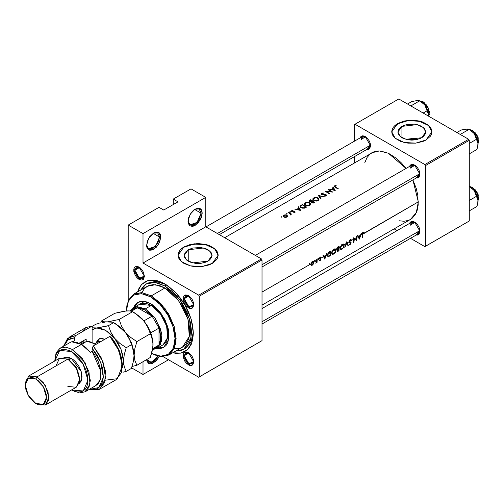 <?xml version="1.0" encoding="UTF-8"?>
<svg xmlns="http://www.w3.org/2000/svg" width="504" height="504" viewBox="0 0 504 504"><rect width="100%" height="100%" fill="white"/><g stroke="black" fill="none" stroke-linecap="round" stroke-linejoin="round"><path stroke-width="0.76" d="M342.304 244.742L340.622 246.721L343.766 244.906L342.304 244.742M337.1 248.636L338.789 247.779L338.783 246.897L337.485 247.785L337.1 248.636M337.088 248.749L336.76 248.56L337.088 248.749L338.253 247.199L337.819 246.954L338.783 246.897L338.341 246.645L338.783 246.897L338.783 248.674L337.762 249.209L337.094 248.762L337.396 249.241L338.764 249.159L338.354 248.919L338.789 247.779L337.094 248.762M334.013 249.524L332.331 251.509L335.475 249.694L334.013 249.524M328.904 252.699L328.041 253.984L330.504 252.567L330.492 251.685L328.904 252.699M312.386 262.011L311.151 263.737L313.457 262.408L312.386 262.011M201.052 213.129L199.244 208.971L194.828 209.21L199.143 208.914L201.052 213.129L194.563 209.381L201.052 213.129L197.032 222.396L189.932 224.866L188.03 220.979L190.09 224.948L194.683 224.324L199.193 219.461L201.052 213.129L202.236 213.129L201.052 213.129M188.023 221.332L190.109 214.332L195.13 209.028L200.151 208.53L202.236 213.129L201.694 210.3L201.039 209.261L199.074 208.127L197.852 208.083L193.744 209.985L191.18 212.688L188.565 217.879L188.162 222.856L189.221 225.2L190.109 225.931L192.408 226.378L193.744 226.076L197.852 223.241L201.039 218.377L202.236 213.129L200.151 220.128L195.13 225.433L190.109 225.931L188.023 221.332M159.604 237.056L157.796 232.905L153.38 233.138L157.695 232.842L159.604 237.056L153.115 233.308L159.604 237.056L155.585 246.324L148.485 248.793L146.588 244.906L148.642 248.875L153.235 248.252L157.746 243.388L159.604 237.056L160.789 237.056L159.604 237.056M146.582 245.259L148.661 238.26L153.682 232.955L158.71 232.457L160.789 237.056L160.247 234.228L159.592 233.188L158.71 232.457L156.404 232.01L153.682 232.955L149.738 236.615L147.118 241.807L146.714 246.784L147.118 248.088L148.661 249.858L149.738 250.261L152.296 250.003L156.404 247.168L159.592 242.304L160.789 237.056L158.71 244.062L153.682 249.36L148.661 249.858L146.582 245.259M417.671 139.356L405.997 139.356L411.837 138.619L417.671 139.356M401.971 126.347L417.173 124.601L423.436 127.569L425.786 132.042L421.697 137.737L419.586 138.739L414.559 139.942L411.837 140.099L409.116 139.942L404.082 138.739L401.971 137.737L401.971 126.347L406.495 124.601L414.559 124.142L419.586 125.345L423.436 127.569L424.721 128.961L425.786 132.042L425.515 133.617L423.436 136.521L421.697 137.737L406.495 139.482L400.233 136.521L397.883 132.042L398.947 128.961L401.971 126.347L401.971 137.737L400.233 136.521L398.154 133.617L397.883 132.042L401.971 126.347M431.928 131.909L428.444 125.515L419.416 121.3L407.856 120.67L397.625 123.839L407.912 120.393L419.523 121.048L428.545 125.326L431.928 131.771L426.044 139.973L430.403 136.212L431.544 134.032L431.928 131.771L431.544 129.509L430.403 127.329L428.545 125.326L423.001 122.126L419.523 121.048L411.837 120.166L404.145 121.048L397.625 123.568L395.123 125.326L393.271 127.329L392.125 129.509L391.74 131.771L392.125 134.032L393.271 136.212L395.123 138.216L400.667 141.416L407.912 143.149L415.756 143.149L423.001 141.416L426.044 139.973L415.756 143.149L404.145 142.487L395.123 138.216L391.74 131.771L397.625 123.568L391.74 131.909M188.225 249.751L203.427 248.006L209.689 250.973L212.039 255.446L207.957 261.141L205.84 262.143L200.812 263.346L198.091 263.504L195.369 263.346L190.342 262.143L188.225 261.141L188.225 249.751L192.755 248.006L200.812 247.546L205.84 248.749L207.957 249.751L210.981 252.365L211.774 253.877L211.774 257.021L209.689 259.925L207.957 261.141L192.755 262.886L186.493 259.925L184.143 255.446L185.201 252.365L188.225 249.751L188.225 261.141L186.493 259.925L184.407 257.021L184.143 255.446L188.225 249.751M218.188 255.314L214.698 248.919L205.67 244.705L194.109 244.075L183.878 247.243L194.172 243.797L205.783 244.453L214.798 248.73L218.188 255.175L212.297 263.378L216.657 259.617L217.797 257.437L218.188 255.175L217.797 252.913L216.657 250.734L214.798 248.73L209.254 245.53L205.783 244.453L198.091 243.571L190.399 244.453L183.878 246.973L181.383 248.73L179.525 250.734L178.378 252.913L177.994 255.175L178.378 257.437L179.525 259.617L183.878 263.378L190.399 265.892L194.172 266.553L202.009 266.553L209.254 264.821L212.297 263.378L202.009 266.553L190.399 265.892L181.383 261.62L177.994 255.175L183.878 246.973L177.994 255.314M139.362 267.29L134.915 270.182L133.73 270.182L139.06 267.107L144.39 276.337L143.489 272.399L142.021 269.848L140.099 267.826L138.02 266.622L136.099 266.433L134.631 267.284L133.831 269.041L133.831 271.442L135.292 275.436L137.019 277.767L139.06 279.411L142.021 280.085L143.489 279.235L144.39 276.337L139.06 279.411L133.73 270.182L134.915 270.182L136.3 267.114L139.362 267.29M188.742 295.798L184.294 298.689L183.109 298.689L188.439 295.615L193.769 304.844L193.36 302.255L192.207 299.59L190.481 297.259L187.4 295.13L185.478 294.941L184.01 295.791L183.21 297.549L183.21 299.949L184.672 303.943L186.398 306.274L189.479 308.404L191.4 308.593L192.868 307.742L193.769 304.844L188.439 307.919L183.109 298.689L184.294 298.689L185.68 295.621L188.742 295.798M188.742 352.819L184.294 355.711L183.109 355.711L188.439 352.636L193.769 361.866L193.36 359.276L192.207 356.611L190.481 354.281L187.4 352.151L185.478 351.962L184.01 352.813L183.21 354.57L183.21 356.971L184.672 360.965L186.398 363.296L189.479 365.425L191.4 365.614L192.868 364.764L193.769 361.866L188.439 364.94L183.109 355.711L184.294 355.711L185.68 352.642L188.742 352.819M189 295.974L184.294 298.689L189 295.974M139.621 267.466L134.915 270.182L139.621 267.466M189 352.995L184.294 355.711L189 352.995M414.924 222.239L410.47 225.131L411.863 222.062L414.924 222.239M409.544 223.398L414.616 222.05L419.945 231.279L419.051 227.342L417.577 224.797L415.655 222.768L413.576 221.571L411.655 221.376L410.187 222.226L409.544 223.398M414.924 165.218L410.47 168.109L411.863 165.041L414.924 165.218M409.544 166.377L414.616 165.029L419.945 174.258L419.051 170.327L417.577 167.775L415.655 165.747L413.576 164.55L411.655 164.361L410.187 165.205L409.544 166.377M365.545 136.71L361.091 139.595L362.477 136.534L365.545 136.71M360.165 137.869L365.236 136.521L370.566 145.75L370.163 143.161L369.004 140.496L366.276 137.239L364.197 136.042L362.275 135.847L360.807 136.697L360.158 137.869M146.091 284.073L154.734 282.397L164.934 285.938L157.198 282.801L152.372 282.322L150.129 282.58L146.091 284.073L144.339 285.296L140.584 290.153L146.091 284.073L147.867 283.046L156.114 281.333L165.835 284.426L155.541 281.301L147.004 283.594M137.617 291.866L141.523 284.584L147.836 280.621L155.919 280.382L164.934 283.891L175.808 292.666L185.031 305.103L191.192 319.309L193.353 333.113L192.805 326.397L191.192 319.309L188.565 312.115L185.031 305.103L180.722 298.538L175.808 292.666L167.719 285.655L162.149 282.442L156.681 280.539L151.534 280.029L149.146 280.306L144.837 281.9L141.303 284.829L138.676 288.987L137.617 291.866M310.766 263.957L262.036 292.093L310.766 263.957L312.272 261.626L313.28 261.45L313.866 262.54L313.419 264.002L312.234 265.224L311.025 265.262L310.766 263.957L311.113 265.331L312.234 265.224L313.419 264.002L313.841 262.187L316.789 260.48L313.841 262.187L313.28 261.45L312.272 261.626L310.766 263.957M316.789 260.738L316.764 259.1L317.142 258.886L317.104 262.357L316.733 262.571L316.758 262.074L315.674 263.132L316.499 262.118L316.789 260.738M320.254 257.021L319.454 258.124L319.479 258.93L317.167 260.266L319.479 258.93L319.769 257.468L320.96 256.901L320.897 257.475L320.292 257.443L319.807 258.073L319.87 258.602L320.966 259.182L319.933 260.738L319.41 260.618L320.594 259.466L319.479 258.93L320.5 259.295L320.336 260.114L319.41 260.618L320.16 260.65L319.586 260.322L320.16 260.65L320.966 259.314L320.752 258.791L319.964 258.647L323.555 256.574L319.964 258.647L319.82 258.035L320.897 257.475L320.834 256.876M324.759 259.113L322.982 255.509L323.385 255.276L323.959 256.341L325.975 255.181L326.913 253.241L324.815 259.081L326.378 254.942L327.613 254.23L326.378 254.942L326.913 253.241L326.51 253.474L325.975 255.181L324.028 256.467L325.975 255.181L324.028 256.467L323.385 255.276L322.982 255.509L324.759 259.113M327.55 254.501L328.507 252.529L330.851 250.967L330.712 255.673L328.06 256.731L327.506 255.925L327.55 254.501M331.903 251.754L330.876 252.353L331.903 251.754L333.711 249.197L335.078 248.812L335.759 249.209L335.765 251.647L333.755 254.029L332.924 254.35L332.004 254.041L331.903 251.754L332.004 254.041L332.558 254.356L333.755 254.029L335.355 252.435L336.067 250.343L335.658 250.104L336.067 250.343L335.903 249.442L336.716 248.976L335.903 249.442L335.078 248.812L333.869 249.096L331.903 251.754M336.722 249.077L337.308 247.433L339.135 246.185L339.003 250.891L337.144 251.578L337.497 249.719L336.722 249.077M340.194 246.973L339.161 247.565L340.194 246.973L341.995 244.409L343.369 244.024L344.043 244.421L344.056 246.859L342.046 249.241L341.214 249.568L340.294 249.259L340.194 246.973L340.294 249.259L341.214 249.568L342.046 249.241L343.936 247.13L344.194 244.661L346.21 243.495L344.194 244.661L343.369 244.024L342.153 244.314L340.194 246.973M344.793 247.546L346.683 241.826L348.352 245.492L347.955 245.719L346.865 243.117L344.793 247.546L346.733 242.84L347.955 245.719L348.352 245.492L347.262 242.89L349.064 241.851L347.262 242.89L346.683 241.826L344.793 247.546M349.114 242.033L349.266 240.761L350.198 239.665L350.973 239.539L351.49 239.999L351.137 240.446L350.066 240.269L349.442 241.63L353.72 239.161L349.442 241.63L350.217 240.169L351.137 240.446L351.49 239.999L350.973 239.539L350.198 239.665L349.045 241.662L349.996 242.632L349.114 242.033M348.995 244.497L349.354 244.024L348.995 244.497M349.505 241.769L351.105 242.638L350.431 244.327M353.562 242.487L353.695 237.775L354.803 238.537L356.536 237.535L356.511 236.149L356.882 235.935L356.908 237.321L356.75 240.641L354.35 238.795L353.934 242.267L353.562 242.487L353.934 242.267L354.091 238.594L356.668 240.692L356.908 237.321L358.092 236.634L356.908 237.321L356.882 235.935L356.511 236.149L356.536 237.535L354.803 238.537L356.46 239.879L356.536 237.535L356.46 239.879L353.695 237.775L353.562 242.487M359.302 239.173L357.525 235.57L357.928 235.337L358.501 236.401L360.511 235.236L361.456 233.295L359.302 239.173L360.921 235.003L362.225 234.247L360.921 235.003L361.456 233.295L361.047 233.535L360.511 235.236L358.565 236.527L360.511 235.236L358.565 236.527L357.928 235.337L357.525 235.57L359.302 239.173M362.225 234.436L362.716 232.552L364.178 232.168L362.685 233.314L362.433 237.359L362.061 237.573L362.225 234.436L362.061 237.573L362.433 237.359L362.596 234.272L362.231 234.058L362.596 234.272L418.345 201.846L362.596 234.032L362.88 232.955L363.964 232.672L364.178 232.168L363.157 232.186L362.389 233.106L362.225 234.436M262.036 305.122L410.369 219.479L416.272 212.688L418.345 201.846L412.927 179.897L416.272 188.616L417.822 195.407L418.219 204.857L417.173 210.3L415.132 214.817L412.165 218.232L410.369 219.479L408.391 220.412L403.95 221.275L399.017 220.784M224.702 237.724L373.836 151.836L378.271 150.973L380.69 151.049L388.439 153.285L396.428 158.344L401.537 163.082L406.022 168.412L388.307 153.222L379.405 150.967L371.851 152.769L370.056 154.016L367.088 157.431L364.852 162.609M315.284 260.228L314.704 260.927L314.798 260.203L315.284 260.228M318.578 258.325L317.999 259.024L318.093 258.3L318.578 258.325M329.818 193.668L329.446 193.882L325.3 191.331L331.374 191.646L328.117 189.706L328.488 189.491L332.558 192.087L326.554 191.596L329.818 193.668L326.554 191.596L332.634 192.037L328.488 189.491L328.117 189.706L331.374 191.646L325.3 191.331L329.446 193.882L329.818 193.668M324.437 194.79L321.88 194.695L321.224 193.794L322.176 193.089L323.87 193.051L322.207 193.473L321.754 194.059L322.421 194.506L326.183 194.802L326.485 195.382L326.038 195.987L324.229 196.138L325.937 195.332L324.437 194.79M322.295 196.642L319.196 195.842L321.079 198.715L320.676 198.941L318.289 195.382L324.242 196.888L322.295 196.642M309.865 205.317L307.572 205.852L306.104 205.569L304.693 204.624L304.517 203.61L306.363 202.318L308.996 202.356L310.577 203.673L310.514 204.637L309.865 205.317M301.172 205.267L302.457 204.523L306.596 207.068L304.403 208.183L302.148 208.121L300.195 206.753L300.302 205.934L301.172 205.267L301.172 205.789L301.172 205.267L300.126 206.419L301.757 207.982L304.296 208.209L306.596 207.068L302.457 204.523L301.172 205.267M300.699 210.477L294.588 209.059L296.938 209.21L298.815 208.127L298.116 207.024L298.519 206.791L300.699 210.477L298.519 206.791L298.116 207.024L298.815 208.127L296.938 209.21L294.588 209.059L300.699 210.477M290.443 213.954L288.37 212.65L288.742 212.436L291.772 214.225L290.953 214.156L290.902 214.748L290.285 215.025L290.443 213.954M287.104 213.633L287.104 214.093L286.379 213.979L287.104 213.633M281.736 216.733L281.812 217.155L281.012 217.079L281.736 216.733M285.541 217.419L283.544 216.796L283.166 216.096L283.431 215.51L285.39 214.811L287.223 215.372L287.469 216.626L285.541 217.419M290.399 211.73L290.399 212.19L289.674 212.077L290.399 211.73M292.433 211.466L294.418 211.365L295.212 212.026L294.764 212.556L293.681 212.663L294.588 212.203L294.5 211.768L291.64 211.491L291.652 210.716L293.089 210.326L291.992 211.006L292.433 211.466M311.863 202.885L311.333 201.972L309.248 201.638L309.204 200.699L310.741 199.735L314.887 202.287L313.23 203.099L311.863 202.885M318.156 200.535L317.048 200.983L314.666 200.876L312.984 199.836L312.808 198.828L314.654 197.53L317.287 197.574L318.868 198.885L318.849 199.748L318.156 200.535M335.236 190.537L329.131 189.12L331.474 189.271L333.352 188.187L332.653 187.085L333.062 186.852L335.236 190.537L333.062 186.852L332.653 187.085L333.352 188.187L331.474 189.271L329.131 189.12L335.236 190.537M335.141 186.007L334.996 186.612L338.323 188.754L337.951 188.969L334.297 186.537L334.662 185.806L336.143 185.485L335.141 186.007M309.916 263.321L309.343 264.027L309.374 263.372L309.916 263.321M128.224 300.579L128.224 225.093L159.012 207.314L128.224 225.093L143.029 233.636L143.029 263.038L205.789 226.8L261.444 258.936L198.683 295.168L143.029 263.038L198.683 295.168L199.275 296.195L262.036 259.957L262.036 340.635L199.275 376.872L199.275 296.195L199.275 376.872L198.683 377.212L163.082 356.662L198.683 377.212L262.036 340.635L261.444 340.975L262.036 340.635L262.036 259.957L199.275 296.195L198.683 295.168L261.444 258.936L262.036 259.957L261.444 258.936L205.789 226.8L143.029 263.038L143.029 233.636L205.789 197.404L205.789 226.8L205.789 197.404L190.984 188.855L205.789 197.404L143.029 233.636L128.224 225.093L128.224 300.579M468.676 139.293L424.859 164.588L354.992 124.249L398.809 98.954L468.676 139.293L469.268 140.314L469.268 220.991L425.452 246.286L425.452 165.614L469.268 140.314L469.268 220.991L424.859 246.632L410.483 238.329L424.859 246.632L469.268 220.991L424.859 246.632L425.452 246.286L425.452 165.614L424.859 164.588L425.452 165.614L469.268 140.314L468.676 139.293L398.809 98.954L354.992 124.249L424.859 164.588L468.676 139.293M354.4 162.842L354.4 156.668L354.4 162.842M354.4 141.196L354.4 124.589L354.992 124.249L354.4 124.589L354.4 141.196M397.083 230.593L394.103 228.873L397.083 230.593M366.862 149.474L368.197 149.499L369.665 148.648L370.566 145.75L366.862 149.474M416.241 177.981L417.577 178.013L419.051 177.162L419.945 174.258L416.241 177.981M416.241 235.003L417.577 235.028L419.051 234.184L419.945 231.279L416.241 235.003M415.208 233.333L419.939 230.927L418.559 233.661L262.036 324.034M365.828 147.804L370.56 145.391L369.18 148.132L219.353 234.637M415.208 176.312L419.939 173.905L418.559 176.646L262.036 267.013M173.225 204.58L173.225 199.112L190.984 188.855L173.225 199.112L177.956 201.846L163.75 210.048L159.012 207.314L163.75 210.048L177.956 201.846L173.225 199.112L173.225 204.58M143.029 361.708L143.029 374.478L131.582 367.87L143.029 374.478L168.487 359.78L143.029 374.478L143.029 361.708M172.79 352.781L175.808 353.304L180.722 353.109L182.965 352.485L186.902 350.211L188.565 348.579L191.192 344.421L192.805 339.198L193.353 333.113L191.885 342.676L187.639 349.555L181.043 353.039L172.79 352.781M193.341 332.067L191.155 342.033L185.548 348.314L184.64 348.787L190.896 342.544L193.341 332.067M193.757 361.507L192.383 364.247L187.217 362.452L184.294 355.711L188.887 363.831L193.757 361.507M144.377 275.978L142.997 278.718L137.838 276.923L134.915 270.182L139.507 278.303L144.377 275.978M193.757 304.485L192.383 307.226L187.217 305.43L184.294 298.689L188.887 306.81L193.757 304.485M214.798 249.001L209.254 245.801L205.783 244.73L198.091 243.848L190.399 244.73L183.878 247.243L181.383 249.001M179.525 251.005L178.378 253.184M217.797 253.184L216.657 251.005M428.545 125.597L423.001 122.396L415.756 120.664L411.837 120.443L407.912 120.664L400.667 122.396L395.123 125.597M393.271 127.607L392.125 129.78M431.544 129.78L430.403 127.607M159.327 356.378L156.404 360.662L152.296 363.497L150.967 363.8L148.661 363.353L147.118 361.582L146.62 359.629L151.78 363.655L159.327 356.378M158.149 356.126L153.43 361.62L148.485 362.288L146.727 359.572L151.578 362.496L158.149 356.126M281.812 217.155L281.654 216.707L280.98 216.972L281.812 217.155M281.119 217.161L281.119 216.783L281.119 217.161M286.965 217.073L287.614 216.077L286.24 214.899L284.539 214.924L283.166 216.077L284.502 217.281L286.965 217.073M283.828 215.725L283.828 215.214L283.828 215.725L285.39 215.107L286.959 215.718L286.959 215.183L287.085 216.115L286.039 217.035L284.193 216.777L284.193 217.174L283.828 215.725L284.199 216.783L286.593 216.827L286.593 217.243L287.053 215.914L285.718 215.126L283.828 215.725M287.179 214.055L287.022 213.608L286.341 213.872L287.179 214.055M286.486 214.068L286.486 213.683L286.486 214.068M290.411 214.622L290.518 214.981L290.953 214.156L290.953 214.666L290.953 214.156L291.772 214.225L288.742 212.436L288.742 212.852L288.742 212.436L288.37 212.65L290.581 214.194M290.474 212.153L290.317 211.705L289.636 211.97L290.474 212.153M289.781 212.165L289.781 211.781L289.781 212.165M291.81 210.609L291.81 211.604L291.81 210.609L291.432 211.107L291.797 211.598L294.5 211.768L294.512 212.625L294.512 212.253L293.681 212.663L294.884 212.499L294.859 211.548L292.156 211.371L292.2 210.798L293.089 210.326L292.043 210.496M294.67 212.014L294.67 212.587M292.156 211.737L292.156 211.371L292.156 211.737M293.315 211.73L293.315 211.397L293.315 211.73M294.254 211.674L294.254 211.34L294.254 211.674M294.884 212.499L295.212 212.026L294.859 211.548L294.859 212.512M296.938 209.538L296.938 209.21L296.938 209.538M298.815 208.624L298.815 208.127L298.815 208.624M298.519 207.661L298.519 206.791L298.519 207.661M299.867 209.935L297.555 209.349L299.036 208.499L299.867 210.281L299.036 208.499L297.555 209.349L299.867 209.935M302.457 204.996L302.457 204.523L302.457 204.996M302.507 204.964L305.802 206.993L305.802 207.535L305.802 206.993L305.512 207.698L305.512 207.157L304.12 207.818L304.12 208.246L304.12 207.818L301.449 207.421L301.449 207.843L300.743 206.35L302.507 204.964L300.743 206.35L301.581 207.503L303.61 207.919L305.802 206.993L302.507 204.964M309.758 205.38L310.426 204.782L310.577 203.673L308.719 202.28L306.363 202.318L304.517 203.61L304.693 204.624L306.382 205.657L308.177 205.846L309.758 205.38M310.01 204.341L309.317 205.594L309.992 203.584L308.057 202.495L305.367 203.263L305.367 202.721L305.021 203.95L305.752 205.418L305.096 203.654L306.615 202.614L308.53 202.577L310.067 203.849M305.752 205.002L307.541 205.493L309.317 205.097L307.673 205.493L306.161 205.21M305.808 205.034L305.808 205.443L305.808 205.034M314.887 202.287L310.741 199.735L310.741 200.208L310.741 199.735L309.002 201.077L309.475 201.795L311.333 201.972L312.297 203.062L314.887 202.287M311.333 202.381L311.333 201.972L311.333 202.381M309.62 200.995L309.62 200.384L309.62 200.995L310.798 200.176L312.335 201.071L312.089 201.751L312.089 201.209L311.264 201.991L311.264 201.632L309.847 201.581L309.847 201.959L309.62 200.995L310.275 201.732L312.335 201.071L312.335 201.581L312.335 201.071L310.798 200.176L309.62 200.995M314.093 202.205L313.589 202.992L313.589 202.495L312.102 202.595L312.102 202.999L311.825 202.173L312.764 201.335L314.093 202.205L314.093 202.747L314.093 202.205L312.764 201.335L311.882 201.978L312.102 202.595L314.093 202.205M318.049 200.598L318.717 200L318.868 198.885L317.01 197.499L314.654 197.53L312.808 198.828L312.984 199.836L314.666 200.876L316.468 201.064L318.049 200.598M318.295 199.553L317.608 200.812L318.282 198.803L316.348 197.713L313.658 198.482L313.658 197.933L313.312 199.168L314.042 200.63L313.381 198.866L314.906 197.826L316.821 197.788L318.358 199.061M314.042 200.214L315.832 200.712L317.608 200.308L315.964 200.712L314.446 200.428M314.099 200.252L314.099 200.661L314.099 200.252M324.242 196.888L318.289 195.382L320.676 198.941L321.079 198.715L319.196 195.842L324.242 196.888M319.196 196.642L319.196 195.842L319.196 196.642M326.088 194.733L326.088 195.949L326.088 194.733L325.691 194.544L322.573 194.84L322.018 194.374L322.018 194.739L321.754 194.002L322.132 193.517L323.87 193.051L321.703 193.29L321.703 194.62L321.703 193.29L321.199 193.971L321.64 194.588L325.735 194.96L325.653 195.665L324.311 195.773L324.229 196.138L326.359 195.709M324.311 196.151L324.311 195.773L324.311 196.151M325.653 196.144L325.653 195.665L325.653 196.144M328.488 189.901L328.488 189.491L328.488 189.901M326.554 192.024L326.554 191.596L326.554 192.024M331.474 189.592L331.474 189.271L331.474 189.592M333.352 188.685L333.352 188.187L333.352 188.685M333.062 187.715L333.062 186.852L333.062 187.715M334.41 189.995L332.092 189.409L333.579 188.553L334.41 190.342L333.579 188.553L332.092 189.409L334.41 189.995M338.323 188.754L335.563 186.978L335.563 187.412L334.94 186.556L336.143 185.485L334.291 186.146L335.147 187.167L337.951 188.969L338.323 188.754M334.662 186.871L334.662 185.806L334.662 186.871M362.099 237.17L362.433 237.359L362.099 237.17M363.145 232.193L363.964 232.672L363.145 232.193M362.943 232.331L363.428 232.609L362.943 232.331M362.779 232.483L363.157 232.697L362.779 232.483M323.272 256.032L324.028 256.467L323.272 256.032M324.866 258.206L324.217 256.845L323.474 256.416L324.217 256.845L325.697 255.988L325.282 255.749L325.697 255.988L324.866 258.206L324.166 257.802L324.866 258.206L325.697 255.988L324.217 256.845L324.866 258.206M319.429 258.817L320.078 259.188L319.429 258.817M319.952 257.254L320.292 257.443L319.952 257.254M319.448 258.142L319.763 258.325L319.448 258.142M319.41 258.332L319.901 258.621M319.397 258.413L320.966 259.314L319.397 258.413M318.251 258.999L318.585 258.401L318.226 258.193L317.892 258.798L318.251 258.999M318.585 258.401L318.226 258.193L318.585 258.401M316.084 262.603L316.569 261.967L316.733 262.571L317.104 262.357L316.751 262.156L317.104 262.357L317.142 258.886L316.764 259.1L316.367 262.332M309.588 264.002L309.922 263.397L309.563 263.189L309.236 263.8L309.588 264.002M309.922 263.397L309.563 263.189L309.922 263.397M311.8 264.972L312.234 265.224L311.8 264.972M313.406 262.269L313.866 262.54L313.406 262.269M313.198 262.004L313.494 262.748L313.123 263.92L312.26 264.808L311.434 264.896L310.773 263.938L311.107 264.14L312.291 262.067L311.938 261.859L313.11 261.954M311.107 264.14L311.434 264.896L312.26 264.808L313.494 262.748L313.457 262.408L311.151 263.737L311.107 264.127M314.956 260.902L315.29 260.303L314.931 260.096L314.597 260.7L314.956 260.902M315.29 260.303L314.931 260.096L315.29 260.303M330.851 250.967L328.948 252.12L327.915 253.43L327.461 255.27L328.06 256.731L330.712 255.673L330.851 250.967M330.328 255.452L330.712 255.673L330.328 255.452M329.477 255.931L329.874 256.158L329.477 255.931M327.569 256.171L328.576 256.757L327.569 256.171M330.492 251.685L330.385 255.427L328.173 256.12L327.493 254.86L327.833 255.056L328.835 252.762L328.476 252.561L328.835 252.762L330.013 251.956L329.578 251.704L330.492 251.685L330.051 251.427L330.492 251.685M333.32 253.777L333.755 254.029L333.32 253.777M332.079 252.668L332.678 253.808L334.133 253.336L335.532 251.408L335.475 249.694L332.331 251.509L332.079 252.668L331.745 252.472L332.079 252.668L332.924 250.469L334.801 249.335L335.475 249.694L335.696 250.557L334.782 252.699L333.78 253.575L332.615 253.789M332.527 253.751L332.104 253.065M333.9 249.587L333.484 249.354L333.9 249.587M338.619 250.671L339.003 250.891L339.135 246.185L337.535 247.187L336.716 248.97L336.924 249.612L337.497 249.719L336.968 250.986L337.201 251.616L339.003 250.891L338.619 250.671M337.422 251.08L337.737 251.124M336.754 249.291L337.497 249.719L336.754 249.291M338.675 250.639L338.165 250.929L338.675 250.639L338.764 249.159L338.675 250.639M337.352 250.942L337.037 250.589L337.34 250.759L338.512 249.304L338.096 249.058L338.764 249.159L337.768 249.858L337.352 250.942M341.611 248.995L342.046 249.241L341.611 248.995M340.37 247.88L341.101 249.045L342.77 248.245L343.892 246.399L343.766 244.906L340.622 246.721L340.37 247.88L340.036 247.684L340.37 247.88L341.208 245.687L343.092 244.547L343.766 244.906L343.986 245.769L343.073 247.911L342.071 248.787L340.906 249.001M340.817 248.963L340.395 248.277M342.185 244.805L341.775 244.566L342.185 244.805M347.729 245.133L348.352 245.492L347.729 245.133M346.45 242.676L346.733 242.84L346.45 242.676M350.633 239.507L351.49 239.999L350.633 239.507M349.833 239.948L350.217 240.169L349.833 239.948M349.089 241.265L349.417 241.454L349.089 241.265M351.143 242.978L349.051 241.769L351.143 242.978L350.954 242.405L349.442 241.63M349.24 244.175L350.028 244.629L349.24 244.175M349.077 241.933L350.564 242.789M349.171 242.153L349.996 242.632L349.171 242.153M356.309 240.389L356.75 240.641L356.309 240.389M353.714 238.373L354.091 238.594L353.714 238.373M353.6 242.078L353.934 242.267L353.6 242.078M354.173 238.556L356.46 239.879L354.173 238.556M357.809 236.093L358.565 236.527L357.809 236.093M359.409 238.266L358.754 236.905L358.01 236.477L358.754 236.905L360.234 236.048L359.818 235.809L360.234 236.048L359.409 238.266L358.709 237.863L359.409 238.266L360.234 236.048L358.754 236.905L359.409 238.266M330.385 255.427L330.504 252.567L328.041 253.984L327.833 255.056L328.387 256.221L330.385 255.427M157.469 348.088L163.995 347.212L161.513 348.081L157.469 348.088M150.721 303.717L160.921 313.173L167.681 326.592L168.727 339.438L163.699 347.388L156.87 348.428L160.921 348.421L163.699 347.388L165.986 345.498L167.681 342.808L168.991 337.535L168.991 333.377L168.286 328.898L164.909 319.656L159.377 311.214L152.523 304.857L148.926 302.778L145.398 301.549L140.528 301.398L137.743 302.432L143.697 301.272L150.721 303.717M126.447 310.558L128.287 300.441L133.73 294.109L141.8 292.547L151.313 295.854L141.8 292.547L133.73 294.109L128.337 300.315L126.447 310.892L128.293 301.234L133.56 295.18L141.435 293.649L150.721 296.881L151.313 295.854L164.934 287.992L155.415 284.684L147.351 286.247L149.159 285.403L153.21 284.615L160.083 285.743L164.934 287.992L169.785 291.344L176.658 298.147L182.517 306.552L185.611 312.688L187.91 318.982L189.68 328.18L189.68 333.812L188.729 338.783L185.611 344.597L184.155 346.021L180.709 348.012L178.75 348.56L174.447 348.73M164.934 285.938L166.66 284.943L164.934 285.938L179.739 299.672L189.548 319.145L191.066 337.793L183.771 349.341L175.751 351.067L179.733 350.834L181.837 350.249L185.529 348.113L188.433 344.774L190.43 340.358L191.577 332.092L190.43 322.497L187.085 312.404L181.837 302.683L177.496 296.825L172.67 291.728L164.934 285.938M138.499 305.027L139.595 304.265L151.313 305.424L160.524 313.967L166.629 326.088L167.574 337.693L163.038 344.875L161.834 345.435M141.958 292.452L144.257 288.817L147.351 286.247L133.73 294.109M168.897 355.024L182.517 347.161L189.321 336.389L187.91 318.982L178.75 300.806L164.934 287.992L151.313 295.854L165.129 308.668L174.289 326.844L175.707 344.251L168.897 355.024L160.971 356.605L151.609 353.455L161.072 356.611L169.054 354.936L174.359 348.661L176.179 338.757L174.245 326.699L168.846 314.326L160.795 303.496L151.313 295.854L150.721 296.881L143.678 294.015L137.239 293.819L133.56 295.18L130.536 297.681L129.314 299.338L126.913 305.695L126.447 310.905L130.246 310.943L132.583 311.699L138.877 315.926L144.207 321.161L148.012 327.291L152.315 338.379L152.888 341.057L152.895 347.231L150.343 357.481L136.893 365.249L150.343 357.481L152.328 350.576L153.09 344.056L150.709 332.426L144.207 321.161L135.33 313.286L132.583 311.699L119.127 319.467L132.583 311.699L135.803 313.696L141.693 318.396L144.207 321.161L148.012 327.291L150.343 333.799L136.893 341.561L150.343 333.799L152.315 338.379L153.09 344.056L151.742 335.425L147.886 326.548L142.128 318.774L135.33 313.286M151.616 353.436L155.459 355.137L160.014 356.171L164.209 356.007L167.889 354.64L170.906 352.139L173.149 348.585L174.535 344.125L175.001 338.927L174.535 333.188L173.149 327.134L170.906 320.991L167.889 315L164.209 309.387L160.014 304.378L155.459 300.151L150.721 296.881L159.907 304.265L167.731 314.729L173.023 326.699L174.995 338.411L173.357 348.106L168.355 354.356L160.732 356.227L151.616 353.436M133.428 307.831L135.463 304.322L137.743 302.432L133.428 307.831M138.046 302.268L136.055 303.981L134.02 307.478L138.046 302.268M139.595 304.265L142.103 303.332L146.5 303.471L151.313 305.424L154.552 307.661L159.132 312.197L161.834 315.844L165.936 323.984L167.574 330.221L167.895 334.139L167.574 337.693L166.629 340.736L165.098 343.161L163.038 344.875L157.116 348.289L153.594 349.36L160.681 344.219L161.419 332.344L155.509 318.654L145.391 308.845L137.063 306.627L130.983 310.199L133.673 307.679L145.391 308.845L151.313 305.424L145.391 308.845L154.602 317.388L160.713 329.503L161.652 341.107L157.116 348.289M419.914 173.597L262.036 264.745L419.914 173.597M428.677 116.197L428.476 108.7L422.906 101.858L422.1 102.325L423.158 101.833L424.462 102.892M423.259 102.066L419.945 100.97M423.19 113.028L427.499 110.54L428.62 113.747L428.652 116.185L428.444 112.562L427.663 109.935L424.803 104.983L426.472 107.673L427.499 110.54L423.19 113.028M410.861 105.916L419.687 100.819L424.803 104.983L422.919 102.992L419.687 100.819L410.861 105.916M417.904 100.479L411.869 101.518L407.56 104.007L411.869 101.518L417.911 100.428L421.105 101.695L424.803 104.983L420.897 101.518M428.709 115.12L424.803 104.983L426.472 107.673L427.984 111.497L428.709 115.101M419.687 100.819L416.134 100.636M425.615 103.969L427.619 106.659L428.948 109.74M429.301 111.277L429.421 112.732M422.906 101.858L427.902 107.434L429.32 114.402M262.036 321.766L419.914 230.612L262.036 321.766M473.067 189.284L474.182 190.512L469.268 186.467L474.182 190.512L475.852 193.202L476.879 196.069L469.268 200.466L476.879 196.069L478 199.275L477.748 203.458L476.879 206.489L469.268 210.886L476.879 206.489L477.748 203.458L478.019 199.363L476.475 194.16L473.262 189.46L469.268 186.467L473.067 189.284M478.025 201.783L477.88 194.279L472.286 187.387L477.294 192.988L478.693 199.968M472.286 187.387L471.479 187.853L472.286 187.387L469.325 186.499M478.088 200.649L474.182 190.512L475.852 193.202L477.364 197.026L478.088 200.63M472.645 187.595L473.842 188.427M475.001 189.498L476.998 192.188L478.334 195.268M478.68 196.806L478.8 198.261M370.534 145.083L217.394 233.503L370.534 145.083M473.067 132.268L474.182 133.491L469.066 129.333L474.182 133.491L475.852 136.181L476.879 139.054L469.268 143.445L476.879 139.054L478 142.26L477.748 146.444L476.879 149.474L469.268 153.865L476.879 149.474L477.748 146.444L478.019 142.349L476.475 137.138L473.262 132.439L469.066 129.333L473.067 132.268M478.025 144.761L477.88 137.258L472.286 130.366L477.294 135.967L478.693 142.947M472.286 130.366L471.479 130.832L472.286 130.366L469.325 129.484M460.246 134.423L469.066 129.333L460.246 134.423M467.284 128.986L461.248 130.026L456.939 132.514L461.248 130.026L465.249 129.125L468.04 128.999L470.276 130.026M469.066 129.333L465.52 129.144M478.088 143.627L474.182 133.491L475.852 136.181L477.364 140.011L478.088 143.608M472.645 130.574L473.842 131.405M475.001 132.476L476.998 135.173L478.334 138.247M478.68 139.784L478.8 141.24M130.977 311.081L137.479 307.692L144.799 309.872L145.391 308.845L144.799 309.872L141.032 308.215L137.479 307.692L152.126 316.147L150.387 314.257L144.799 309.872L152.126 316.147L159.012 328.079L159.012 344.988L160.341 341.649L160.675 335.305L159.012 328.079L160.789 337.56L159.012 344.988L152.643 348.944M129.799 310.886L133.497 308.75L137.479 307.692L131.405 311.201L137.479 307.692L152.126 316.147L143.968 320.859L152.126 316.147L159.012 328.079L159.012 344.988L152.693 348.636L159.012 344.988L156.108 347.905L152.441 350.022M150.853 332.785L159.012 328.079L150.853 332.785M81.61 332.18L85.913 327.518L92.106 326.12L85.913 327.518L69.338 337.088L75.531 335.696L92.106 326.12L92.106 342.405L92.106 326.12L75.531 335.696L67.706 338.26L63.517 346.254L69.338 337.088M54.816 360.48L56.045 352.964L60.008 348.277L65.772 347.161L72.57 349.524L71.385 351.571L83.078 363.894L87.961 380.192L83.198 390.972L71.549 389.957L79.367 392.906L85.126 391.791L88.975 387.356L90.329 380.287L85.126 362.779L72.57 349.524L82.435 358.678L88.975 371.656L89.989 384.092L85.126 391.791L79.367 392.906L71.549 389.957L74.617 391.362L77.729 392.068L81.9 391.589L85.17 389.309L86.701 386.883L87.646 383.84L87.646 376.368L86.001 370.131L81.9 361.992L77.729 356.693L73.011 352.605L69.76 350.727L65.041 349.366L62.175 349.48L58.565 351.175L56.763 353.254L55.516 356L54.804 360.952L59.718 350.381L71.385 351.571L72.57 349.524L81.446 344.396L72.57 349.524L65.772 347.161L60.008 348.277L56.158 352.712L54.804 360.952M79.67 379.606L79.67 378.239L76.551 367.731L69.016 359.78L67.832 359.094L76.205 367.933L79.67 379.606L76.205 387.274L67.832 386.442M25.213 384.413L28.671 376.041L37.044 376.872L67.832 359.094L37.044 376.872L35.86 378.92L43.394 386.877L46.513 397.379L43.394 404.277L35.86 403.534L37.044 404.214L45.417 405.046L48.882 397.379L45.417 385.711L37.044 376.872L43.621 382.971L47.981 391.627L48.655 399.918L45.417 405.046L76.205 387.274L79.443 382.139L78.769 373.848L74.409 365.198L67.832 359.094L69.016 359.78L71.385 358.413L63.945 357.607L65.463 357.065L69.306 357.449L73.464 359.85L75.461 361.702L78.92 366.364L81.232 371.694L82.039 376.872L81.232 381.112L79.015 383.714L81.856 379.046L81.201 371.599L71.385 358.413L69.016 359.78L76.753 368.09L79.657 378.895M45.417 405.046L37.044 404.214L35.86 403.534L39.936 404.951L41.782 404.876L44.717 403.181L46.311 399.666L46.311 394.859L44.717 389.504L41.782 384.413L37.939 380.356L33.781 377.956L31.777 377.502L28.319 378.176L26.995 379.273L26.013 380.835L25.2 385.075L26.013 390.254L28.319 395.577L29.938 398.04L33.781 402.098L35.86 403.534L28.319 395.577L25.2 385.075L28.319 378.176L35.86 378.92L37.044 376.872L28.671 376.041L25.2 383.708L25.2 385.075M85.126 391.791L95.785 385.636L100.044 380.186L100.838 371.372L92.106 351.244L90.329 352.271L81.446 344.396L72.57 342.014L74.346 340.988L74.346 337.894L71.448 338.228L68.891 339.286L66.73 341.032L65.035 343.419L63.964 345.99L67.889 339.967L74.346 337.894L75.531 335.696L74.346 337.894L74.346 340.988L70.667 342.128L60.008 348.277M99.483 389.302L116.059 379.733L121.325 372.733L121.968 361.381L117.835 348.27L109.866 336.376L93.29 345.952L101.254 357.846L105.386 370.957L104.75 382.303L99.483 389.302L88.635 389.762L100.107 388.912L105.582 378.246L102.98 361.841L93.29 345.952L92.106 348.144L92.106 351.244L94.494 354.533L98.312 361.759L100.523 369.212L100.951 372.771L100.384 379.096L99.401 381.685L97.997 383.802L95.754 385.648M122.302 364.638L121.779 358.98L119.265 350.538L114.944 342.348L112.235 338.619L109.866 336.376L93.29 345.952L92.106 348.144L100.731 362.502L103.288 377.339L98.904 387.513L89.088 389.504L92.938 389.85L95.747 389.309L98.204 388.061L100.239 386.127L101.795 383.576L102.835 380.463L103.32 376.891L102.602 368.758L101.417 364.424L97.562 355.837L92.106 348.144L92.106 351.244L90.329 352.271L86.045 347.747L81.446 344.396L76.854 342.436L72.57 342.014L74.346 340.988L70.623 342.147M86.184 341.359L86.184 339.104L79.078 343.211L86.184 339.104L86.184 341.359M82.788 341.069L80.703 343.98L82.788 341.069M83.815 340.471L83.815 342.266L83.815 340.471M55.988 365.929L59.459 358.262L67.832 359.094L59.459 358.262L28.671 376.041M122.302 365.929L119.605 351.382L112.235 338.619L109.866 336.376L118.925 350.69L122.302 365.929L117.508 378.712L105.286 380.211M96.289 342.802L99.666 338.631L104.901 339.242L101.43 338.354L99.811 338.581L97.316 340.427L96.289 342.802M115.34 323.663L125.263 332.104L131.764 343.363L134.921 360.662L136.893 365.249L132.048 366.458L136.893 365.249L134.921 360.662L134.146 354.992L134.908 348.472L136.893 341.561L130.599 337.34L125.263 332.104L121.458 325.975L119.127 319.467L107.503 321.848L103.704 321.81L101.367 321.054L114.817 313.286L126.447 310.905L130.246 310.943L132.583 311.699M128.533 310.924L123.908 311.233L114.817 313.286L101.367 321.054L100.718 323.014L101.367 321.054L103.704 321.81L112.619 322.188L119.933 326.863L125.263 332.104L121.458 325.975L119.127 319.467L107.503 321.848L111.296 321.88L113.633 322.642L108.473 325.622L94.91 328.375L92.106 329.862L96.844 327.997L105.727 330.378L114.603 338.253L108.045 331.89L103.408 329.219L98.929 328.016L92.106 327.77L96.844 327.997L105.254 326.447L108.473 325.622L113.633 322.642L119.933 326.863L122.749 329.339L127.386 335.103L129.068 338.234L133.371 349.322L134.146 354.992L134.908 348.472L136.893 341.561L130.599 337.34L116.38 324.223L113.633 322.642M134.146 354.992L133.377 361.513L131.399 368.418L126.233 371.398L124.261 366.817L122.882 355.49L121.105 349.518L118.282 343.64L114.603 338.253L121.105 349.518L123.486 361.147L122.22 368.014L123.335 363.737L124.249 354.621L126.233 347.716L119.939 343.495L114.603 338.253L110.798 332.123L108.473 325.622L110.798 332.123L112.487 335.248L114.603 338.253L119.939 343.495L126.233 347.716L131.399 344.736L126.233 347.716L124.249 354.621L123.486 361.147L123.688 364.14L124.261 366.817L126.233 371.398L131.399 368.418L133.377 361.513L134.146 354.992L131.764 343.363L125.263 332.104L129.068 338.234L132.502 346.916L133.944 352L134.146 354.992M126.447 310.905L124.513 311.283M104.964 322.169L102.136 322.705L104.964 322.169M99.093 323.398L95.873 324.223L99.093 323.398M123.008 372.229L126.233 371.398L123.008 372.229M92.106 326.403L95.873 324.223L92.106 326.403M101.663 341.114L98.444 341.561L94.576 343.791M81.686 344.534L86.486 341.315L93.29 343.029L95.615 344.61L89.403 341.466L84.08 342.115L80.779 344.024M93.29 343.029L93.832 343.337M93.883 343.369L93.593 343.205M283.689 216.09L283.689 216.909M287.085 216.115L287.085 216.997M290.6 214.313L290.6 214.956M291.967 211.113L291.967 211.674M300.724 206.495L300.724 207.396M305.021 203.994L305.021 204.958M310.08 203.988L310.08 205.166M311.825 202.173L311.825 202.866M309.569 201.178L309.569 201.846M313.305 199.206L313.305 200.176M318.364 199.2L318.364 200.378M321.754 194.002L321.754 194.645M325.937 195.287L325.937 196.037M334.851 186.354L334.851 186.99M311.434 264.896L310.735 264.493M313.148 261.973L312.417 261.551M328.217 256.152L327.474 255.723M332.508 253.739L331.72 253.285M335.21 249.461L334.259 248.907M337.466 251.118L336.987 250.841M337.296 249.203L336.722 248.869M340.799 248.957L340.011 248.497M343.495 244.673L342.544 244.125M350.828 240.143L350.104 239.728M349.726 241.958L349.051 241.567M185.548 348.314L183.771 349.341M255.339 255.408L411.863 165.041M419.882 100.939L423.158 101.833L428.696 108.681L428.709 116.216M411.863 222.062L262.036 308.561M478.019 201.852L478.107 194.305L472.538 187.362L469.558 186.455L470.276 187.047M362.477 136.534L205.96 226.901M478.019 144.831L478.107 137.283L472.538 130.341L469.268 129.446M144.572 301.392L133.673 307.679M67.832 359.094L69.016 359.78M37.044 404.214L35.86 403.534"/></g></svg>
